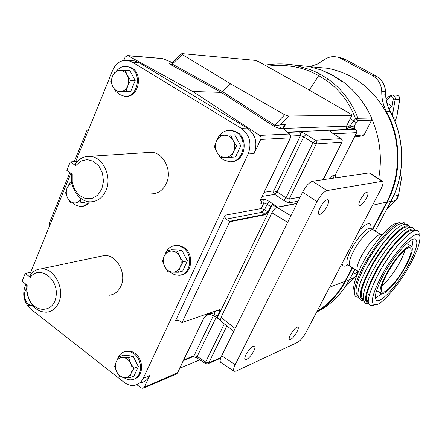 <?xml version="1.0" encoding="UTF-8"?>
<svg xmlns="http://www.w3.org/2000/svg" width="442" height="442" viewBox="0 0 442 442"><rect width="100%" height="100%" fill="white"/><g stroke="black" fill="none" stroke-linecap="round" stroke-linejoin="round"><path stroke-width="0.66" d="M319.98 207.839C323.179 202.209 325.903 199.508 328.141 199.74C329.124 200.635 328.76 202.85 327.058 206.381C323.876 211.978 321.157 214.668 318.909 214.442C317.936 213.563 318.295 211.364 319.98 207.839M246.006 354.611C249.387 348.837 252.255 346.009 254.614 346.125C255.343 346.81 255.051 348.484 253.747 351.158C250.387 356.893 247.526 359.711 245.155 359.6C244.432 358.932 244.719 357.269 246.006 354.611M360.479 199.497C363.385 194.43 365.772 191.966 367.639 192.099C368.468 192.889 368.059 194.944 366.407 198.276C363.517 203.309 361.131 205.762 359.263 205.635C358.434 204.861 358.843 202.817 360.479 199.497M290.46 334.787C293.51 329.605 296.018 327.03 297.991 327.074C298.626 327.688 298.3 329.284 297.007 331.865C293.974 337.019 291.471 339.583 289.493 339.544C288.858 338.942 289.178 337.356 290.46 334.787M32.1 305.776L34.443 307.394M264.913 65.184C274.957 63.488 284.913 63.477 294.786 65.156L312.102 70.217L320.312 74.25L318.721 75.588L326.594 80.516C339.843 90.035 349.484 102.765 355.517 118.699L350.517 125.257L347.451 126.948L355.252 129.136L354.219 127.705L354.407 125.898L355.081 127.103L354.771 128.5M332.378 133.125L341.169 138.711L332.378 133.125C330.152 131.605 329.522 130.738 330.489 130.534L355.705 129.423L355.252 129.136L356.423 130.136L356.816 131.379L356.55 132.661L335.169 175.115L333.053 175.419L333.378 178.176M346.567 126.401L347.451 126.948L351.86 126.766L354.125 125.909L357.932 120.506L371.589 120.18L371.645 118.047C364.744 102.958 355.036 90.715 342.517 81.322L341.572 81.262L333.489 75.93L322.058 70.427L323.036 70.51L308.312 66.377L295.146 65.195M309.256 90.058L318.721 75.588L310.638 71.604C296.886 65.941 282.3 64.162 266.869 66.278M371.645 118.047L357.981 118.307L357.932 120.506L355.517 118.699L357.981 118.307C351.76 102.003 341.865 88.98 328.301 79.251L320.312 74.25M260.714 199.872L261.647 201.519L261.421 203.403C259.857 203.442 259.603 202.121 260.653 199.447L290.493 137.771M206.574 315.395L208.072 314.24C206.176 315.102 204.497 316.82 203.033 319.4L203.408 319.052C204.729 317.052 205.779 315.837 206.574 315.395M125.71 96.24C138.324 98.036 143.661 74.273 131.937 67.952L127.02 66.455C123.047 65.941 119.633 67.383 116.765 70.775M116.865 91.975L119.832 94.61L124.114 96.168C136.932 98.649 142.827 74.355 130.838 67.886L127.02 66.455M134.478 378.927C143.545 376.457 144.031 359.678 135.158 353.478C132.429 351.445 129.605 350.644 126.683 351.07L124.517 351.705M123.754 377.507C126.511 379.463 129.346 380.181 132.268 379.661C142.191 378.341 143.506 360.423 134.097 353.871C131.362 351.832 128.539 351.031 125.616 351.456C121.677 352.252 118.997 354.816 117.572 359.153M71.648 181.679L70.808 182.789M72.632 202.972L74.527 204.618L80.306 206.552C83.693 206.48 86.461 204.873 88.615 201.723M231.536 161.623C244.829 161.766 249.178 138.744 236.978 132.136L231.691 130.335L229.575 130.307M220.575 157.501L223.32 159.766L229.249 161.706C243.177 163.402 248.846 139.142 236 132.175L230.707 130.368C224.453 130.141 219.945 133.197 217.188 139.539M181.424 274.819C192.347 273.139 194.165 253.813 183.927 247.459L179.336 245.481L176.678 245.271L174.38 245.63M169.927 271.963L174.474 274.692L179.038 275.294C190.822 275.068 193.784 254.432 182.905 247.691L179.364 245.973L175.645 245.498C170.695 245.951 167.247 248.769 165.286 253.946M147.501 152.54L151.258 152.291C163.584 152.507 172.529 170.739 166.38 183.402C163.059 190.231 158.081 193.723 151.446 193.883M100.284 256.388L104.174 255.57C116.522 254.222 127.147 273.476 120.893 286.178C118.334 291.571 114.467 294.593 109.279 295.25M72.234 174.142L72.234 182.226L74.764 189.728L79.438 195.513L85.494 198.624L91.947 198.508L97.71 195.16L101.798 189.104L103.494 181.353L102.494 173.242L98.964 166.164L93.527 161.341L87.118 159.568L80.842 161.115L75.731 165.684L75.394 163.976C79.124 158.645 83.925 156.098 89.798 156.324C102.804 156.59 112.39 176.612 105.981 190.452C102.516 197.917 97.284 201.718 90.29 201.856C78.963 201.966 69.35 187.281 71.709 173.778M27.15 285.118L26.979 291.245L28.343 297.245C34.023 313.98 54.554 313.118 56.162 295.587C58.305 278.173 39.034 264.857 30.354 277.333L30.205 275.272C33.006 271.3 36.62 269.172 41.04 268.874C53.974 267.515 65.278 288.626 58.803 302.411C56.162 308.262 52.123 311.516 46.692 312.168C38.437 312.223 32.294 307.417 28.26 297.737L26.785 291.698L26.752 284.814M132.423 60.742L134.606 60.902L139.037 62.571L132.257 62.079L241.166 128.263L247.161 128.07C255.581 134.473 257.89 142.959 254.095 153.529L260.697 139.468C261.305 137.821 260.957 136.473 259.664 135.423L192.828 91.505L128.152 55.775L127.534 55.554L125.125 57.123L123.782 60.405M132.257 62.079L127.799 60.394C121.064 59.742 116.036 63.013 112.721 70.206L75.659 161.557M254.095 153.529L248.166 154.004L143.241 378.297C141.379 382.103 138.589 384.424 134.871 385.253C131.141 385.932 127.545 384.949 124.08 382.308L30.658 308.98C24.155 302.814 22.244 295.367 24.907 286.631L25.907 284.162M30.741 272.25L70.919 173.236M248.166 154.004C251.984 143.318 249.653 134.738 241.166 128.263M82.09 206.381C85.107 206.11 87.599 204.591 89.571 201.823M30.354 277.333L25.249 273.421L22.1 281.217L27.155 285.206M75.731 165.684L70.267 161.943L66.847 170.419L72.25 174.242M164.684 266.543C162.971 262.99 162.822 259.493 164.247 256.056C165.877 252.758 168.374 251.095 171.739 251.067L167.104 250.78L164.247 256.056L162.429 261.078L164.684 266.543L167.971 271.764L172.601 272.134C169.231 271.836 166.59 269.974 164.684 266.543M180.159 267.211C178.491 270.515 175.971 272.156 172.601 272.134L178.281 272.239L180.159 267.211L183.06 261.902L179.734 256.625C181.474 260.222 181.618 263.747 180.159 267.211M179.734 256.625C177.789 253.172 175.126 251.316 171.739 251.067L177.43 251.128L179.734 256.625M216.873 152.092C215.05 148.462 214.911 144.783 216.464 141.048C218.237 137.445 220.939 135.506 224.564 135.23L219.508 135.401L216.464 141.048L214.414 146.617L216.873 152.092L220.326 157.507L225.37 157.424C221.74 157.358 218.906 155.578 216.873 152.092M233.542 151.672C231.724 155.286 229 157.203 225.37 157.424L231.426 157.264L233.542 151.672L236.636 145.993L233.144 140.523C235 144.197 235.133 147.91 233.542 151.672M233.144 140.523C231.067 137.014 228.205 135.246 224.564 135.23L230.63 135.014L233.144 140.523M81.113 198.629C79.604 201.458 77.472 202.917 74.704 203C71.692 202.85 69.322 201.176 67.587 197.972C66.024 194.646 65.858 191.314 67.096 187.977L69.074 184.944L71.897 183.209M116.705 371.755C115.091 368.274 114.937 364.948 116.246 361.777C117.749 358.749 120.069 357.324 123.202 357.506L118.937 356.827L116.246 361.777L114.627 366.313L116.705 371.755L119.848 376.799L124.108 377.551C120.964 377.059 118.495 375.131 116.705 371.755M131.125 373.335C129.583 376.369 127.246 377.772 124.108 377.551L129.456 377.882L131.125 373.335L133.854 368.363L130.677 363.269C132.318 366.788 132.467 370.142 131.125 373.335M130.677 363.269C128.849 359.871 126.357 357.948 123.202 357.506L128.556 357.793L130.677 363.269M112.948 86.853C111.29 83.461 111.135 79.963 112.478 76.355C114.019 72.858 116.395 70.919 119.616 70.527L115.24 70.941L112.478 76.355L110.826 81.803L112.948 86.853L116.185 91.958L120.55 91.627C117.329 91.693 114.793 90.102 112.948 86.853M127.755 85.859C126.174 89.361 123.777 91.284 120.55 91.627L126.047 91.328L127.755 85.859L130.561 80.411L127.29 75.262C128.976 78.687 129.13 82.223 127.755 85.859M127.29 75.262C125.412 71.991 122.854 70.416 119.616 70.527L125.114 70.179L127.29 75.262M25.249 273.421L33.598 271.648M70.267 161.943L77.411 161.429M71.842 182.922L69.703 182.9L67.096 187.977L65.626 192.916L67.587 197.972L70.676 202.906L79.88 202.95L81.024 198.955M167.104 250.78L171.507 249.791L181.784 250.128L187.386 260.824L182.623 271.095L178.281 272.239M187.386 260.824L183.06 261.902M181.784 250.128L177.43 251.128M219.508 135.401L234.779 134.832L240.757 145.727L235.569 156.916L231.426 157.264M240.757 145.727L236.636 145.993M234.779 134.832L230.63 135.014M85.256 200.872L84.654 202.331L79.88 202.95M71.803 182.684L69.703 182.9M118.937 356.827L123.489 355.164L133.064 356.114L138.34 366.606L133.954 376.07L129.456 377.882M138.34 366.606L133.854 368.363M133.064 356.114L128.556 357.793M125.114 70.179L129.782 70.455L135.197 80.615L130.694 91.455L120.876 92.08L116.185 91.958M130.694 91.455L126.047 91.328M135.197 80.615L130.561 80.411M326.958 190.574C323.737 191.734 320.417 195.425 317.002 201.64L302.582 192.187C305.952 185.994 309.278 182.353 312.566 181.253L369.164 172.894L369.965 173.037L382.557 181.259L326.958 190.574L312.566 181.253M234.116 371.258L220.757 362.423C219.713 361.385 220.017 359.164 221.68 355.755L235.21 364.661L317.002 201.64M235.21 364.661C233.52 368.081 233.172 370.291 234.166 371.291L236.078 371.114L297.654 342.323C300.444 340.633 303.218 337.34 305.974 332.439L380.805 189.403C382.938 185.192 383.518 182.48 382.557 181.259M88.825 129.108L86.87 130.55L74.262 161.656M69.864 172.507L49.399 223.011L49.603 225.768M182.032 322.566L178.507 320.246L176.949 319.848L175.369 321.069L225.111 215.21L224.823 216.74L225.459 218.514L229.685 221.779L182.032 322.566L219.983 309.483L219.873 311.279L217.436 316.295L217.199 317.958L220.215 319.875M136.827 384.662L141.291 387.921L142.965 388.336L144.274 387.247L149.733 375.623C147.877 379.396 145.103 381.695 141.407 382.529M221.68 355.755L302.582 192.187M139.037 62.571L247.161 128.07M172.297 62.455L161.772 58.355M217.972 310.096L219.409 311.013L219.724 309.494M226.111 219.16L262.15 212.243L264.554 209.646L267.592 211.69L265.189 214.298L265.636 214.668L229.685 221.779M265.636 214.668L268.045 212.033L270.681 206.602L272.338 204.403L217.199 317.958M287.665 222.348L271.918 212.773L220.994 317.345L235.15 328.522M233.757 331.34L220.519 320.853L220.994 317.345M271.918 212.773C273.537 209.762 275.206 207.95 276.924 207.337L290.913 215.773M290.046 134.517L289.256 134.02L290.444 135.716L290.239 137.843L290.56 137.633L290.046 134.517M192.828 91.505L221.243 92.384L170.872 64.703L172.209 64.062L222.541 91.687L230.569 83.814L284.698 114.765L274.675 125.125L222.541 91.687L221.243 92.384L273.421 125.893L274.675 125.125C276.178 125.86 278.029 125.732 280.222 124.732L288.626 116.019L351.937 115.274L350.931 114.152L304.405 87.256L258.294 61.482L255.426 60.377L182.397 53.642L181.574 53.797L182.331 54.598L172.209 64.062L171.966 62.775L172.386 62.383M170.872 64.703C168.75 63.416 168.767 62.797 170.932 62.847L171.479 63.051M143.589 388.07L175.905 374.263L177.181 373.219L203.32 319.24M214.304 315.815L213.873 315.831L214.027 314.113L210.679 313.334L211.088 312.488M296.952 203.569L276.924 207.337M276.565 207.442L272.338 204.403M277.068 207.309L277.615 207.049L269.565 201.657L267.167 204.243L263.896 202.972L261.205 208.541L225.111 215.21M289.902 134.374L284.311 129.174L289.256 134.02L259.664 135.423M283.836 127.716L285.421 124.583L283.394 127.069L283.88 128.014M284.946 129.523L283.593 128.445L280.968 128.362L280.118 127.147L279.957 125.616L280.222 124.732L285.421 124.583L283.863 127.849M230.569 83.814L182.331 54.598M199.834 359.821L179.767 368.252M220.215 319.897L213.873 315.831L209.574 314.384M283.703 200.353L286.013 197.839L277.035 191.883L274.714 194.381L283.703 200.353C286.333 201.983 288.466 202.756 290.09 202.674L298.123 201.198M300.129 197.149L289.167 199.082L286.013 197.839L312.98 142.749L315.295 140.269L316.234 141.341L316.533 142.783L316.24 143.926L312.98 142.749L303.704 136.898L300.516 135.55L273.797 190.795L264.316 192.264M297.035 203.403L277.615 207.049M283.941 128.235L283.366 127.467L283.593 128.445L284.311 129.174M283.394 127.069L283.366 127.467M284.698 114.765L288.626 116.019M216.188 317.312L197.209 356.44L194.005 355.755L213.442 315.571M226.906 325.914L208.762 362.871L207.513 363.888L205.469 363.578L205.629 362.053L224.326 323.87M341.169 138.711L342.235 140.158L342.08 141.959L323.058 179.701M351.937 115.274L346.495 126.185L352.108 115.235M220.84 357.661L208.762 362.871L205.629 362.053L197.209 356.44L197.06 357.97L197.519 357.932M354.97 129.147L353.887 127.456L354.02 126.152L354.407 125.898M262.333 196.392L274.714 194.381L273.615 192.767L273.797 190.795L277.035 191.883L303.704 136.898L306.024 134.44L315.295 140.269L340.948 138.655L342.047 140.191L341.848 142.114L316.24 143.926L289.167 199.082L288.98 201.055L290.09 202.674M371.589 120.18L364.225 134.711L362.28 135.937L354.495 137.003M335.45 177.872L335.169 175.115L356.705 132.617M32.935 305.809L32.388 305.792C29.57 305.461 27.338 303.72 25.702 300.566C24.222 297.3 24.056 294.123 25.2 291.029L26.559 288.77M26.548 288.19L25.2 291.029L23.89 295.521L25.702 300.566L28.664 305.339L32.951 305.831M357.385 271.023L350.208 266.416C348.263 264.57 349.418 259.415 353.672 250.934C359.799 239 370.595 227.674 373.446 230.011L373.462 230.022M317.102 311.174C328.743 304.151 338.014 294.223 344.915 281.383L329.644 287.201M352.158 267.664L344.915 281.383M315.135 67.178L327.892 68.317C355.263 73.991 375.711 90.621 389.236 118.207C401.016 144.705 399.96 177.054 386.778 202.066L372.379 229.354M378.656 178.712C382.308 158.103 380.043 138.191 371.855 118.986M342.163 81.3L332.832 75.306L322.953 70.687M305.499 66.123L297.925 65.444M352.81 273.366L352.738 274.139L352.639 273.686M394.137 194.668L393.993 196.204L393.833 195.358M375.136 231.061L390.955 201.176C405.402 174.402 405.209 138.639 390.181 111.533C387.303 106.218 385.778 100.439 385.595 94.201L385.28 89.046L384.17 85.074L381.871 80.985L379.126 78.096L376.429 76.262L345.561 59.488L340.622 57.808M386.905 102.936L392.037 106.489L392.308 115.495M391.374 95.03L392.308 95.036C394.386 95.571 395.341 96.969 395.181 99.24L393.297 99.002L392.037 106.489L388.916 108.765M352.545 267.918L345.301 281.631C338.218 294.786 328.682 304.892 316.693 311.953M387.186 202.309C401.8 175.176 401.607 138.904 386.407 111.401L390.308 111.605C405.297 138.672 405.491 174.297 391.082 201.044L387.186 202.309L372.777 229.597M385.706 94.212L385.645 91.814L381.728 91.345L381.789 93.914C381.954 100.141 383.496 105.97 386.407 111.401M381.728 91.345C381.302 84.284 378.236 79.057 372.54 75.654L376.578 76.344M345.716 59.571L341.025 58.504L372.54 75.654M341.025 58.504L337.815 57.195C332.892 55.99 328.356 56.841 324.218 59.753L317.141 64.212L309.87 66.67M390.656 201.845L395.723 200.441L397.513 198.088L398.48 195.237L401.469 177.899L400.253 174.457M349.572 279.482L354.943 277.261L356.633 275.062L357.589 272.106M369.545 293.963L368.689 294.654M358.7 288.405C360.053 282.758 362.904 275.847 367.236 267.659C377.015 250.028 386.988 236.918 397.137 228.315M409.679 227.58C406.872 218.956 383.413 242.802 369.623 269.184C359.959 288.306 357.871 298.521 363.368 299.831M363.838 292.449C365.164 286.742 368.092 279.626 372.628 271.101C382.755 252.962 392.921 239.647 403.121 231.155M414.867 230.591C411.9 222.597 388.761 246.514 375.026 272.631C365.418 291.477 363.18 301.665 368.302 303.195M354.257 291.609L353.633 288.256C353.821 282.653 356.716 274.488 362.318 263.752C371.634 245.967 386.872 227.37 394.855 223.785L398.303 222.884M405.005 224.216C404.17 221.646 402.027 221.182 398.573 222.812C390.076 226.635 373.705 246.636 363.678 265.747C357.655 277.278 354.539 286.024 354.329 291.991C354.335 295.715 355.666 297.411 358.335 297.074M381.474 275.968C370.788 297.239 369.484 306.715 377.556 304.4C385.313 301.008 400.458 282.316 410.182 264.432C416.441 252.901 419.679 244.216 419.9 238.371C420.928 224.403 396.391 247.719 381.474 275.968M373.926 305.212C365.208 307.715 366.54 297.588 377.921 274.813C393.872 244.514 420.204 219.691 419.104 234.741M413.165 239.172L412.021 246.735M383.407 275.189C394.043 255.156 411.74 235.708 415.723 239.205C418.486 242.238 416.071 250.874 408.491 265.112C398.065 284.46 380.816 303.737 376.518 300.361C373.777 297.665 376.076 289.278 383.407 275.189M405.85 266.172C397.728 281.267 384.286 296.262 380.976 293.626C378.849 291.505 380.645 284.963 386.363 274.001C394.612 258.493 408.32 243.398 411.441 246.106C413.585 248.432 411.723 255.117 405.85 266.172M380.976 293.626L376.634 290.438M357.324 270.714L356.981 268.913C357.07 265.885 358.578 261.548 361.512 255.907C367.479 245.282 373.175 238.337 378.601 235.072L380.452 234.597M347.766 264.841L350.191 266.404C348.263 264.57 349.418 259.415 353.672 250.934C359.799 239 370.595 227.674 373.446 230.011L370.971 228.481C368.092 226.127 357.285 237.42 351.175 249.354C346.931 257.824 345.793 262.99 347.766 264.841L347.506 264.642M387.093 273.708C394.75 259.321 407.469 245.31 410.375 247.818C412.364 249.968 410.635 256.178 405.187 266.443C397.64 280.471 385.153 294.4 382.087 291.947C380.103 289.974 381.772 283.891 387.093 273.708M406.695 243.57L411.441 246.106M381.777 293.864L375.385 298.074M355.407 129.163L354.644 128.357L355.081 127.103M351.86 126.766L350.517 125.257M312.102 70.217L310.638 71.604M326.594 80.516L328.301 79.251M261.04 199.088L260.653 199.447M270.681 206.602L267.167 204.243L264.554 209.646L261.205 208.541L260.929 209.978L261.531 211.641L265.189 214.298L229.232 221.376M143.241 378.297L149.733 375.623M381.777 181.132L369.164 172.894M172.203 62.466L162.695 58.587L128.152 55.775M144.274 387.247L177.612 372.733L203.209 319.444M178.248 320.091L175.369 321.069M219.409 311.013L219.873 311.279M267.592 211.69L268.045 212.033M260.697 139.468L290.239 137.843L260.769 199.198M170.932 62.847L171.761 62.913M208.072 314.24L210.679 313.334L209.182 314.483L207.232 315.163M215.569 310.93L214.027 314.113L217.436 316.295M261.421 203.403L264.007 202.701L263.99 200.646L262.946 199.27C264.686 199.193 266.891 199.988 269.565 201.657M281.2 128.528C278.841 128.434 276.244 127.556 273.421 125.893M262.946 199.27L260.802 199.629M284.267 128.826L283.41 127.782M183.756 359.948L194.005 355.755L192.74 356.782L183.447 360.595M290.786 136.053L300.516 135.55L300.715 133.517L299.577 131.898C301.195 131.998 303.345 132.849 306.024 134.44M287.554 132.075L347.357 129.478L346.307 128.02L346.495 126.185L284.046 128.429M356.462 122.749L350.379 118.694M329.572 178.739L333.053 175.419M330.489 130.534L331.649 132.517M333.622 133.843L356.55 132.661L356.954 131.075L355.893 129.473M299.577 131.898L287.897 132.412M346.578 127.804C347.86 128.849 348.114 129.407 347.357 129.478M364.225 134.711L355.031 135.948M347.804 264.868C344.346 266.99 342.428 266.526 342.058 263.465M372.49 205.292L386.778 202.066M359.561 230.011C367.567 222.099 371.391 221.608 371.031 228.52M352.893 273.2L352.738 274.139L357.628 272.305M394.336 194.204L393.993 196.204L398.562 195.171L401.546 177.872M382.976 82.654L384.943 87.085L385.645 91.803M394.894 121.323L396.695 117.058L399.701 99.362C399.861 97.118 398.911 95.732 396.855 95.201L396.154 95.179M393.076 117.124L396.783 117.036L394.91 121.379M392.408 115.694L395.181 99.24L399.783 99.345C399.949 97.124 398.971 95.743 396.855 95.201L392.308 95.036L389.258 96.107L389.811 97.085L386.374 100.549M393.297 99.002C393.026 96.616 391.861 95.975 389.811 97.085M389.303 96.058L386.148 99.246M316.638 312.063C330.506 305.179 341.417 294.405 349.373 279.742L345.301 281.631M354.893 269.427L349.373 279.742L354.849 269.399M381.789 93.914L385.706 94.223C385.877 100.439 387.407 106.218 390.292 111.572M399.48 178.242L401.551 177.839L400.259 174.402M387.12 208.536L395.839 200.331M391.209 201.464L390.513 202.121M346.219 285.256L355.059 277.151M350.114 279.095L349.451 279.703M368.186 302.24C364.429 299.51 366.926 289.637 375.678 272.631C388.363 248.548 409.712 225.641 413.939 230.895M363.225 298.941C359.081 296.427 361.434 286.51 370.274 269.189C383.043 244.796 404.75 221.906 408.795 227.829M358.003 295.543C353.876 292.88 356.18 282.952 364.904 265.758C377.523 241.514 399.181 218.79 403.458 224.575M375.634 279.217L378.197 274.239C383.474 264.548 389.408 255.62 395.993 247.454M368.214 300.383L365.711 300.538M370.009 276.233L372.783 270.786C378.103 260.968 384.104 251.962 390.783 243.769M367.401 267.355L375.136 254.338L383.871 242.233M404.949 250.017C404.027 253.57 402.203 257.857 399.485 262.874C393.667 273.211 387.761 280.974 381.766 286.156M394.325 262.145L388.319 271.51M260.393 200.077L260.94 199.298M126.683 351.07L125.616 351.456M231.691 130.335L230.707 130.368M176.678 245.271L175.645 245.498M89.798 156.324L151.258 152.291M41.04 268.874L104.174 255.57M28.343 297.245L28.26 297.737M26.962 286.698L26.669 285.56M127.799 60.394L134.606 60.902M162.722 58.548L127.534 55.554M176.557 373.976L177.48 373.004M171.546 63.062L170.861 63.14L171.966 62.775L181.574 53.797M342.025 142.064L323.218 179.679M294.786 65.156C284.919 63.482 274.952 63.488 264.896 65.173M294.836 65.167L308.312 66.377M193.093 356.666L197.049 357.965L205.469 363.578M208.116 363.628L220.641 358.213M332.605 133.186L331.29 132.362M346.672 126.136L346.638 127.976L346.241 127.65M335.616 177.85L335.334 175.054M310.185 66.736L327.892 68.317M370.661 228.337L370.971 228.481M383.087 82.698L380.214 79.024L377.081 76.615L345.644 59.515L342.434 58.206M399.778 99.356L396.783 117.036M342.373 58.189L337.815 57.195M349.462 279.681C344.826 288.361 338.97 295.775 331.892 301.93M391.032 201.138L375.181 231.089M398.557 195.204L395.822 200.37M395.756 200.425L387.093 208.58M357.633 272.344L355.048 277.178M354.97 277.25L346.202 285.283M363.434 300.112C360.816 301.113 358.987 299.389 357.943 294.947C357.755 289.002 360.849 279.924 367.219 267.708L381.153 245.769L392.479 232.498C396.761 228.514 399.855 226.105 401.767 225.276C405.817 223.249 408.552 224 409.966 227.519M368.368 303.505C365.943 304.416 364.214 302.753 363.186 298.505C362.97 292.687 366.114 283.571 372.612 271.145C382.236 253.774 392.275 240.547 402.728 231.464C410.961 225.376 413.077 226.917 415.182 230.52M353.633 288.256L354.329 291.991M374.915 280.681L378.214 274.195C383.827 263.907 390.104 254.564 397.032 246.172M368.86 278.653L372.799 270.742C378.689 259.918 385.264 250.233 392.518 241.691M364.39 273.305L367.418 267.305C372.821 257.294 378.921 248.183 385.711 239.962M356.981 268.913L357.788 273.178M378.601 235.072L382.871 233.973M380.744 234.52L373.446 230.011M394.855 223.785L398.573 222.812"/></g></svg>
